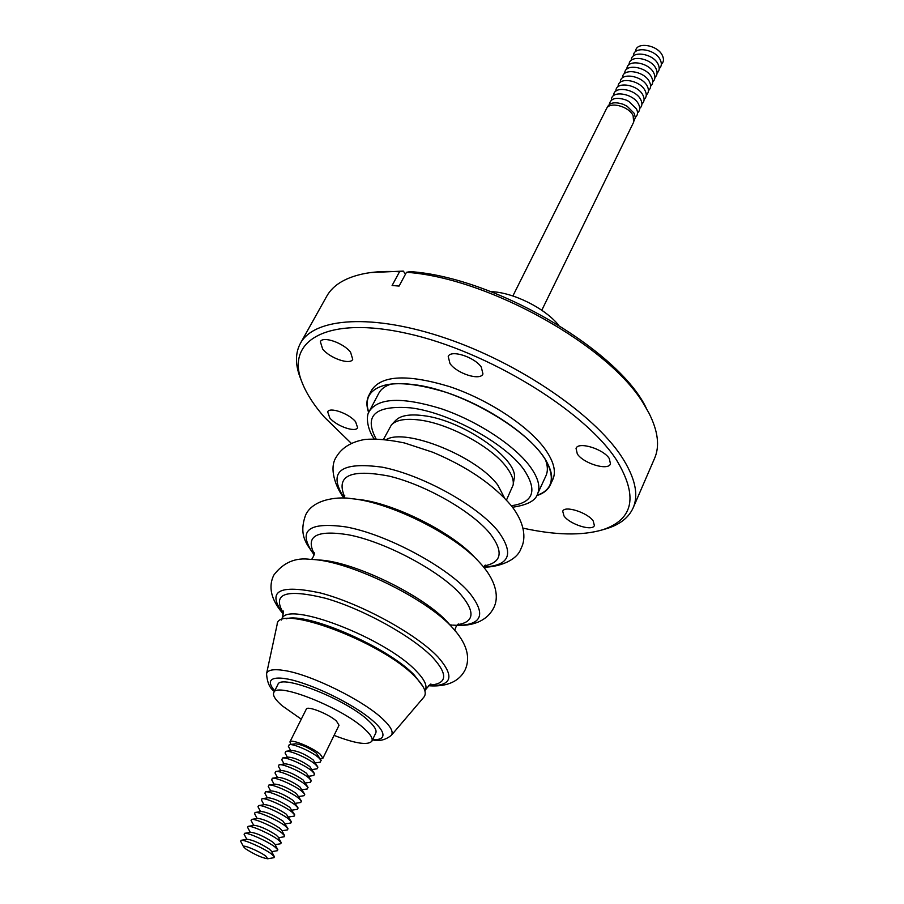 <?xml version="1.0" encoding="UTF-8"?>
<svg xmlns="http://www.w3.org/2000/svg" width="904" height="904" viewBox="0 0 904 904"><rect width="100%" height="100%" fill="white"/><g stroke="black" fill="none" stroke-linecap="round" stroke-linejoin="round"><path stroke-width="1.36" d="M386.291 439.581C405.67 427.648 477.357 456.678 497.889 485.222L504.568 498.036M541.778 310.253L633.659 122.176L633.116 115.622C628.732 106.141 609.454 101.214 606.471 108.74L512.873 295.97M634.077 120.989L635.32 117.531L634.224 113.362L627.139 106.265L623.082 104.254C614.517 101.519 609.217 102.672 607.16 107.689M635.32 117.407C637.806 115.305 638.179 112.458 636.439 108.842L628.721 101.35L626.02 100.016C616.155 96.762 610.562 98.265 609.251 104.525M637.535 112.921C639.998 110.808 640.371 107.949 638.642 104.333C633.602 93.293 610.844 89.778 611.477 100.039M558.536 325.056C544.683 307.97 512.918 292.263 490.928 291.642M639.727 108.435C642.19 106.31 642.563 103.451 640.846 99.847C635.84 88.795 613.115 85.315 613.703 95.575M641.919 103.971C644.371 101.836 644.744 98.977 643.038 95.372C638.054 84.321 615.375 80.851 615.918 91.123M644.1 99.519C646.552 97.372 646.925 94.513 645.219 90.908C640.269 79.846 617.635 76.411 618.133 86.682M646.281 95.078C648.722 92.931 649.095 90.061 647.4 86.456C642.473 75.394 619.884 71.97 620.336 82.253M648.45 90.649C650.88 88.49 651.253 85.62 649.58 82.027C644.676 70.953 622.121 67.551 622.528 77.846M650.62 86.242C653.038 84.072 653.411 81.19 651.739 77.597C646.869 66.523 624.359 63.156 624.721 73.439M652.778 81.835C655.185 79.665 655.558 76.783 653.897 73.19C649.049 62.116 626.585 58.76 626.913 69.054M654.925 77.45C657.332 75.269 657.705 72.376 656.055 68.794C651.23 57.709 628.8 54.376 629.094 64.681M657.072 73.077C659.468 70.885 659.841 67.992 658.202 64.41C653.411 53.325 631.015 50.014 631.263 60.319M659.208 68.715C661.592 66.512 661.977 63.619 660.338 60.037C655.569 48.952 633.218 45.663 633.421 55.969M661.344 64.365C663.717 62.161 664.101 59.268 662.474 55.686C657.728 44.59 635.422 41.324 635.591 51.641M245.843 848.992L243.594 846.856C241.797 843.895 259.312 851.184 265.81 856.122L267.697 858.766C262.194 857.975 254.905 854.721 245.843 848.992M240.724 841.364L241.029 840.336C243.73 839.194 263.957 848.246 271.46 853.986L274.432 856.845L273.799 857.715M241.255 840.291L247.391 839.274C252.984 840.053 260.273 843.319 269.268 849.071L271.415 851.139L274.33 856.63M244.216 834.426L244.543 833.33C247.346 832.188 267.471 841.183 274.918 846.935L277.856 849.794L277.189 850.72M244.792 833.296L250.894 832.29C256.521 833.047 263.798 836.302 272.714 842.042L274.839 844.121L277.743 849.579M247.696 827.51L248.058 826.358C250.962 825.205 270.974 834.132 278.353 839.906L281.268 842.777L280.568 843.76M248.306 826.324L254.374 825.329C260.047 826.075 267.301 829.318 276.149 835.047L278.251 837.127L281.144 842.551M251.176 820.629L251.549 819.419C254.555 818.256 274.466 827.126 281.788 832.912L284.658 835.782L283.924 836.821M251.809 819.374L257.843 818.391C263.561 819.114 270.804 822.346 279.573 828.087L281.641 830.154L284.534 835.545M254.634 813.769L255.041 812.493C258.148 811.329 277.935 820.131 285.201 825.94L288.037 828.81L287.269 829.906M255.301 812.447L261.301 811.487C267.064 812.187 274.285 815.408 282.986 821.137L287.913 828.572M258.081 806.944L258.51 805.6C261.719 804.424 281.404 813.171 288.602 818.99L291.416 821.86L290.602 823.013M258.781 805.554L264.759 804.605C270.545 805.294 277.754 808.492 286.376 814.221L291.28 821.612M261.516 800.142L261.968 798.729C265.267 797.554 284.85 806.244 291.992 812.074L294.76 814.933L293.924 816.154M262.25 798.684L268.194 797.746C274.025 798.413 281.212 801.611 289.766 807.328L294.636 814.685M264.94 793.362L265.426 791.881C268.816 790.706 288.286 799.339 295.371 805.181L298.105 808.04L297.224 809.329M265.708 791.836L271.618 790.921C277.483 791.565 284.658 794.752 293.133 800.469L297.97 807.78M268.341 786.616L268.861 785.056C272.353 783.881 291.709 792.458 298.727 798.311L301.439 801.159L300.523 802.515M269.155 785.022L275.031 784.118C280.929 784.751 288.082 787.915 296.489 793.622L301.303 800.91M271.742 779.892L272.285 778.265C275.867 777.078 295.111 785.599 302.083 791.475L304.761 794.311L303.8 795.735M272.579 778.22L278.421 777.338C284.364 777.948 291.506 781.112 299.834 786.819L304.614 794.051M275.121 773.191L275.697 771.496C279.37 770.31 298.512 778.773 305.416 784.661L308.061 787.486L307.066 788.977M276.002 771.451L281.811 770.581C287.788 771.18 294.907 774.332 303.168 780.028L307.914 787.226M278.5 766.513L279.099 764.75C282.862 763.564 301.891 771.971 308.75 777.869L311.349 780.694L310.321 782.242M279.415 764.705L285.189 763.846C291.201 764.434 298.297 767.575 306.49 773.259L311.202 780.412M281.856 759.868L282.489 758.027C286.342 756.84 305.269 765.191 312.061 771.101L314.637 773.914L313.564 775.542M282.805 757.981L288.557 757.145C294.602 757.71 301.676 760.84 309.801 766.524L314.479 773.632M285.201 753.247L285.867 751.337C289.811 750.139 308.626 758.445 315.36 764.366L317.903 767.157L316.784 768.852M286.195 751.28L291.902 750.456C297.981 751.009 305.043 754.128 313.1 759.812L317.745 766.874M288.534 746.647L289.235 744.659C293.269 743.472 311.97 751.71 318.649 757.642L321.157 760.433L319.993 762.196M289.574 744.613L295.246 743.8C301.36 744.342 308.4 747.45 316.377 753.122L320.988 760.14M322.92 758.241L339.023 725.268L336.525 721.155C329.079 714.126 307.213 705.436 306.32 709.109L289.913 741.924C290.659 738.523 312.66 747.45 320.287 754.298L322.92 758.241L320.287 758.874M291.009 744.41L289.913 741.924M371.906 741.111L375.781 732.986C376.923 730.387 374.584 726.364 368.764 720.929C346.978 699.651 280.319 673.277 277.867 684.588L273.765 692.611C276.115 681.48 342.865 708.035 364.798 729.178C370.651 734.579 373.024 738.557 371.906 741.111C368.109 745.551 355.498 743.642 334.073 735.393M301.281 719.188L282.093 705.719C275.336 699.809 272.556 695.436 273.765 692.611M423.795 697.255L423.931 697.086C427.185 692.905 424.281 686.181 415.241 676.926C382.652 641.987 276.963 602.663 277.132 624.54L277.087 624.743M286.161 618.844C306.84 611.861 388.471 647.467 414.36 675.13L422.97 686.464M482.996 566.277C496.612 582.549 498.929 597.883 493.731 607.782C484.985 624.992 465.21 625.715 457.413 625.342C482.25 624.969 486.284 614.155 469.504 592.911C447.842 567.102 386.268 534.106 345.927 526.919C307.778 521.619 297.066 530.772 313.801 554.367L313.801 554.367C307.699 545.112 297.947 536.072 305.688 514.851C313.903 497.516 341.904 496.771 351.317 498.646C388.743 501.788 453.661 533.868 478.883 561.689M383.533 439.299L391.443 424.846C396.336 419.851 405.749 418.247 419.705 420.055C449.085 423.693 491.753 446.926 506.489 467.153C511.72 474.091 513.935 480.047 513.144 484.996L506.477 500.059M513.189 484.725L514.093 478.939C519.913 460.204 463.13 420.055 423.264 415.637C409.67 413.908 400.472 415.501 395.681 420.405L391.635 424.654M391.059 384.076C385.081 386.042 381.002 389.093 378.821 393.217L369.453 411.004C378.742 397.658 402.675 396.901 441.254 408.732C477.142 420.88 514.342 445.243 529.97 466.385C538.185 477.674 540.694 486.894 537.496 494.047C535.643 500.658 527.314 505.053 512.511 507.246M536.784 495.437C550.706 490.612 554.627 480.736 548.513 465.797C536.377 434.225 462.396 389.545 412.54 384.494C401.704 383.172 392.596 383.364 385.206 385.081C369.634 389.308 364.165 398.415 368.798 412.416M550.186 485.154L552.841 479.402C556.344 471.549 553.779 461.492 545.135 449.243C528.558 426.146 488.51 399.658 449.695 386.652C407.964 374.041 381.985 375.137 371.77 389.918L368.809 395.511C378.968 380.844 404.935 379.849 446.723 392.528C485.584 405.602 525.732 432.089 542.377 455.119C551.078 467.345 553.677 477.357 550.186 485.154C547.869 490.036 543.349 493.55 536.626 495.686M368.685 412.687C366.301 406.043 366.346 400.325 368.809 395.511M322.638 349.023L320.355 341.689C322.751 335.746 343.554 342.944 350.571 352.21L352.729 359.34C350.277 365.284 329.813 358.221 322.638 349.023M449.977 363.544L448.214 356.458C450.813 349.396 474.555 356.978 481.301 367.114L482.951 373.973C480.261 381.036 456.916 373.589 449.977 363.544M577.306 453.91L576.04 448.373C578.244 441.265 603.42 448.915 609.307 458.565L610.471 463.91C608.155 471.018 583.374 463.481 577.306 453.91M563.994 515.958L562.729 511.246C564.525 505.2 587.668 512.534 593.205 520.975L594.38 525.529C592.493 531.575 569.689 524.343 563.994 515.958M329.802 417.964L327.666 411.84C329.621 406.676 349.068 413.512 355.577 421.705L357.611 427.682C355.6 432.835 336.435 426.1 329.802 417.964M351.215 443.254L324.389 417.173C313.383 404.574 305.755 392.494 301.507 380.968C285.879 340.198 327.643 315.473 407.602 333.542C487.346 351.17 584.176 410.45 616.245 459.571C638.337 495.968 633.794 519.371 602.629 529.789C582.029 535.835 555.463 535.281 522.953 528.128M301.145 380.042L299.8 376.584C295.179 363.815 295.371 352.752 300.377 343.407C314.095 317.598 372.753 313.225 446.113 338.333C519.382 363.272 593.702 414.201 621.523 456.531C635.06 477.391 638.936 494.499 633.15 507.867C628.766 517.529 620.099 524.399 607.149 528.478L603.578 529.518M646.597 408.8C619.76 350.752 494.759 277.212 410.258 271.618L406.484 272.296C488.759 277.89 610.855 346.707 644.337 405.026L649.038 413.252C658.033 431.106 659.886 446.124 654.609 458.283L633.15 507.867M370.911 272.545L403.297 271.098L399.523 271.765L392.11 285.494L399.082 286.071L406.484 272.296M300.377 343.407L326.739 296.241C333.203 284.658 346.255 277.019 365.894 273.313C375.759 271.573 386.957 271.053 399.523 271.765M405.512 274.115L403.297 271.098M537.496 494.047L545.937 475.809C547.892 471.572 547.835 466.487 545.767 460.543M274.692 690.792C263.674 677.932 275.923 676.87 286.252 678.836C296.568 680.113 328.864 690.825 360.142 711.188C390.833 731.89 385.748 741.212 372.787 739.269M274.409 691.357C269.833 688.475 267.211 682.61 266.544 673.762C267.595 669.909 273.449 668.813 284.105 670.474C310.524 674.271 363.837 700.589 383.07 719.324C390.969 726.839 393.703 732.206 391.262 735.404L391.149 735.528M283.336 613.014C271.776 593.487 285.822 588.572 325.508 598.267C363.329 609.07 412.947 636.653 433.061 657.807C448.327 674.847 447.084 683.966 429.321 685.164M430.067 684.735L430.892 684.464C431.468 683.04 429.66 684.814 425.468 689.775C427.343 685.526 424.281 679.299 416.281 671.096C385.726 638.088 286.41 600.098 282.025 618.878C283.415 612.516 283.72 610.008 282.941 611.341L283.223 612.155M283.359 613.952C266.296 591.058 278.635 584.052 320.378 592.956C360.583 603.454 416.1 633.783 437.954 656.959C455.187 676.689 452.056 686.283 428.564 685.718C437.773 686.486 457.153 686.204 465.277 669.57C470.374 657.841 467.074 644.981 455.401 631.003L452.927 628.212C427.061 598.403 347.068 559.802 310.524 559.406C295.608 557.259 283.404 562.446 273.889 574.978C265.606 591.555 277.144 607.081 283.347 614.008M314.242 553.869C305.224 536.185 316.457 529.812 347.938 534.716C384.968 541.462 441.265 571.588 461.334 595.216C475.346 612.257 474.08 622.076 457.537 624.687M449.559 624.461L448.248 622.992C424.417 595.578 351.486 560.39 317.812 559.983M456.893 625.319L452.701 625.116M451.525 625.014L449.909 624.845M344.593 496.703C335.655 475.606 350.537 468.747 389.251 476.148C425.908 484.939 472.295 511.574 490.262 533.868C503.743 551.79 501.822 562.457 484.51 565.859M475.696 558.469C452.836 532.185 390.584 501.415 355.826 499.223M498.33 531.495C514.421 553.892 509.596 565.701 483.832 566.955C490.725 567.893 516.15 563.61 521.19 548.129C526.399 538.174 524.489 522.489 511.461 505.878C493.437 484.623 467.244 466.758 432.858 452.271L404.472 442.96C388.562 439.66 375.341 438.508 364.809 439.48C351.407 441.83 341.938 447.604 336.401 456.802C327.169 470.216 339.203 492.985 344.119 497.934C327.44 471.673 340.175 461.435 382.347 467.198C422.857 475.142 477.956 505.822 498.33 531.495M376.064 438.869C363.657 415.478 375.171 405.139 410.597 407.851C448.757 412.348 504.873 442.949 523.642 469.255C537.79 490.397 533.688 502.556 511.336 505.731M450.621 625.003L450.034 624.992M314.242 553.124L314.083 552.457C314.852 553.417 314.038 555.757 311.631 559.463M344.752 495.652L344.028 498.115M243.594 846.856L240.611 841.161M246.815 839.364L244.103 834.211M250.272 832.392L247.583 827.296M253.719 825.431L251.052 820.403M257.143 818.504L254.51 813.543M260.567 811.611L257.956 806.707M263.968 804.729L261.38 799.893M267.358 797.882L264.804 793.113M270.737 791.056L268.205 786.356M274.104 784.254L271.595 779.632M277.46 777.485L274.974 772.92M280.794 770.728L278.353 766.242M284.116 764.004L281.709 759.597M287.438 757.303L285.042 752.964M290.738 750.625L288.376 746.365M266.544 673.762L277.132 624.54M281.426 620.02L282.025 618.878M482.589 565.791L478.883 561.7M387.601 384.584L385.206 385.081M602.629 529.789L607.149 528.478M301.507 380.968L299.8 376.584M547.462 463.594L548.513 465.797M369.453 411.004C365.713 415.512 366.979 428.666 374.143 438.858M485.256 565.09L483.73 567.17M458.125 624.246L458.757 623.963C457.3 624.076 455.921 626.325 454.633 630.721M424.914 690.927L425.468 689.775M372.516 739.845C379.104 741.517 385.353 740.037 391.262 735.404L423.931 697.086M315.507 762.874L320.321 762.151M312.208 769.553L317.101 768.807M308.897 776.254L313.869 775.485M305.575 782.977L310.626 782.197M302.241 789.734L307.36 788.932M298.896 796.503L304.094 795.689M295.54 803.306L300.806 802.469M292.161 810.142L297.506 809.283M288.783 816.99L294.195 816.109M285.393 823.872L290.873 822.979M281.98 830.787L287.528 829.861M278.568 837.714L284.172 836.776M275.132 844.675L280.805 843.714M271.686 851.658L277.426 850.687M267.697 858.766L274.036 857.681"/></g></svg>
